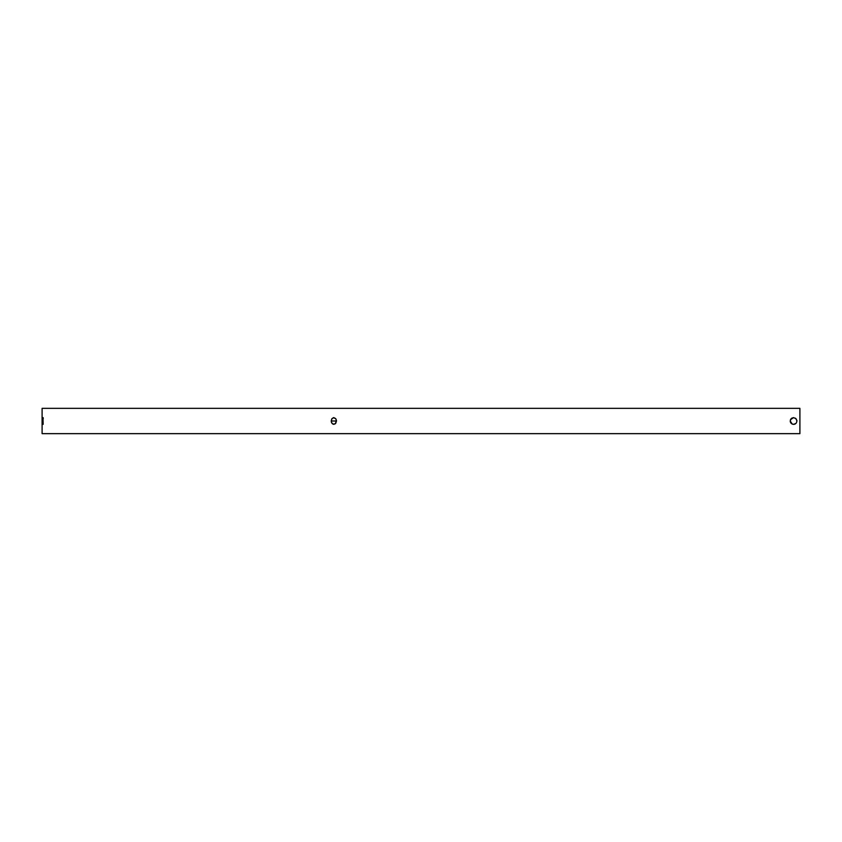 <?xml version="1.0" encoding="UTF-8"?>
<svg xmlns="http://www.w3.org/2000/svg" width="842" height="842" viewBox="0 0 842 842"><rect width="100%" height="100%" fill="white"/><g stroke="black" fill="none" stroke-linecap="round" stroke-linejoin="round"><path stroke-width="1.26" d="M791.196 423.379L792.28 424.105L790.206 421L791.196 418.621L790.491 419.663L793.574 417.632L791.701 418.2L790.47 419.705L790.27 421.653L791.196 423.379M790.48 422.337L791.185 423.368M793.574 424.368L792.28 424.105L794.227 424.305L795.953 423.379L793.574 424.368M335.716 418.621L336.495 421L331.19 421L331.969 418.621L333.842 417.632L335.716 418.621L336.442 420.347L335.316 423.8L332.822 424.105L331.39 422.284L331.643 419.127L333.327 417.695L335.716 418.621M43.016 418.621L43.142 424.368M43.268 418.621L43.142 417.632M127.458 408.349L266.882 408.349M270.913 408.349L285.785 408.349M289.806 408.349L402.329 408.349M447.597 408.349L481.035 408.349M485.055 408.349L730.667 408.349M734.687 408.349L747.507 408.349M42.311 433.651L799.9 433.651L799.9 408.349L42.1 408.349L42.1 433.651L799.9 433.651L799.9 408.349L42.311 408.349M53.562 408.349L54.751 408.349M796.374 422.873L796.942 421L796.374 422.873M796.879 420.347L795.458 418.211M795.953 418.621L793.574 417.632L795.953 418.621L796.942 421M331.19 421L336.495 421L335.716 423.379L333.832 424.368L331.969 423.379L331.19 421M794.259 424.294L794.848 424.115M794.88 424.105L795.427 423.81"/></g></svg>

